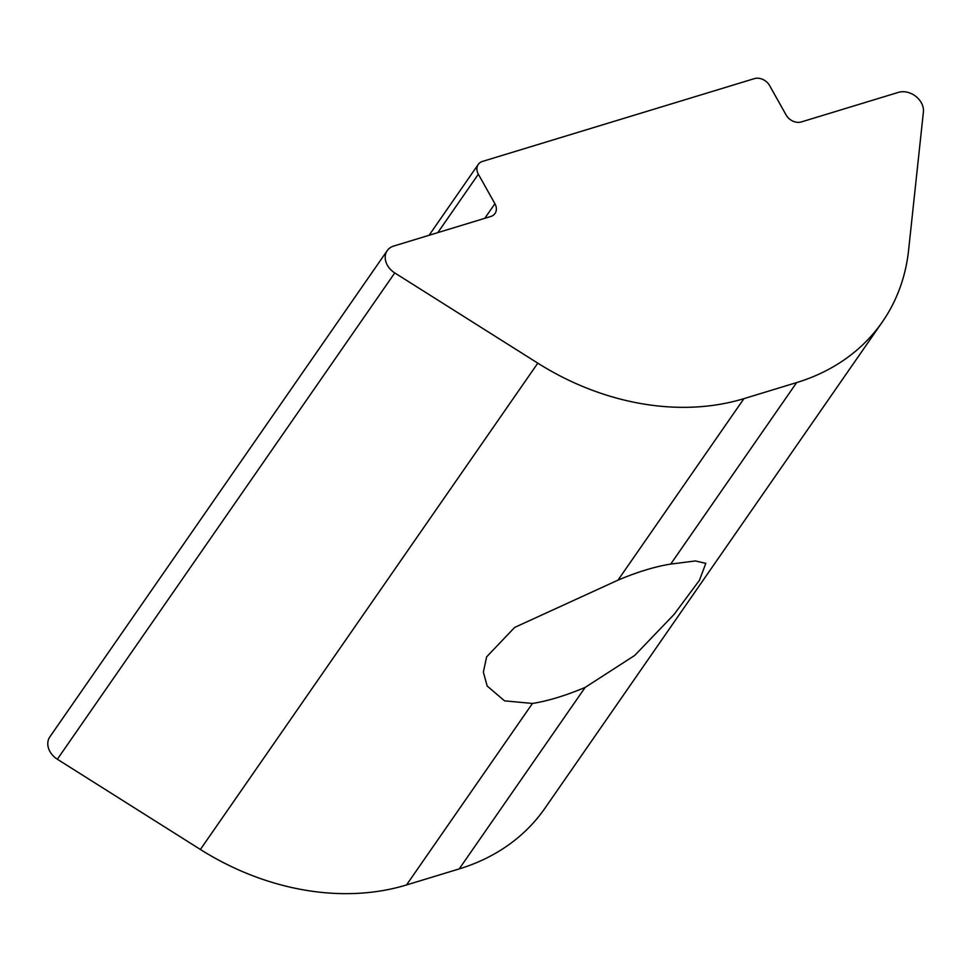 <?xml version="1.0" encoding="UTF-8"?>
<svg xmlns="http://www.w3.org/2000/svg" width="972" height="972" viewBox="0 0 972 972"><rect width="100%" height="100%" fill="white"/><g stroke="black" fill="none" stroke-linecap="round" stroke-linejoin="round"><path stroke-width="1.46" d="M670.716 564.088L695.369 560.941L705.806 563.347L699.463 580.26L674.094 614.413L634.716 655.432L585.168 687.398A125.352 40.933 -29.3 0 1 557.296 697.592A125.352 40.933 -29.3 0 1 532.449 703.449L504.565 700.848L487.179 686.038L483.363 672.138L486.632 656.841L514.65 627.426L617.998 580.138A125.352 40.933 -29.3 0 1 645.87 569.944A125.352 40.933 -29.3 0 1 670.716 564.088L796.651 382.579L743.932 398.642A238.76 187.365 -145.2 0 1 537.795 363.151L394.766 272.925A17.909 14.058 -145.2 0 1 387.233 250.618A17.909 14.058 -145.2 0 1 393.66 246.074L490.726 216.513A11.943 9.368 -145.2 0 0 495.015 213.476A11.943 9.368 -145.2 0 0 494.918 203.719L478.346 174.195L437.813 232.624M429.102 235.273L478.248 164.438A11.943 9.368 34.8 0 1 482.537 161.401L754.345 78.635A11.943 9.368 34.8 0 1 769.569 85.524L786.141 115.036A11.943 9.368 -145.2 0 0 801.365 121.925L898.444 92.364A17.909 14.058 -145.2 0 1 921.286 102.692A17.909 14.058 -145.2 0 1 923.4 111.95L908.589 250.241A238.76 187.365 -145.2 0 1 882.382 321.89A238.76 187.365 -145.2 0 1 796.651 382.579M882.382 321.89L544.964 808.206A238.76 187.365 -145.2 0 1 459.234 868.895L406.515 884.957A238.76 187.365 -145.2 0 1 200.39 849.467L57.348 759.241A17.909 14.058 -145.2 0 1 49.815 736.934L387.233 250.618M478.248 164.438A11.943 9.368 34.8 0 0 478.346 174.195M617.998 580.138L743.932 398.642M459.234 868.895L585.168 687.398M406.515 884.957L532.449 703.449M200.39 849.467L537.795 363.151M57.348 759.241L394.766 272.925M484.785 218.323L494.918 203.719"/></g></svg>
